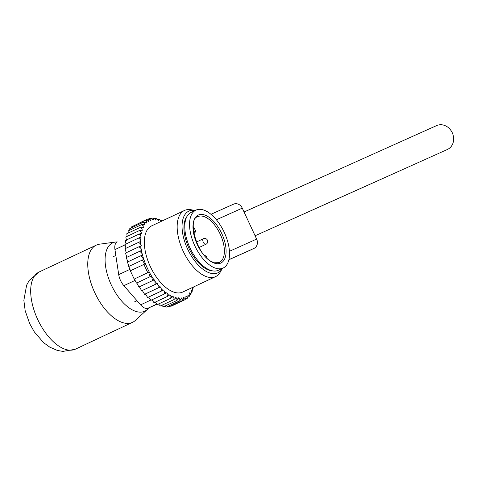 <?xml version="1.0" encoding="UTF-8"?>
<svg xmlns="http://www.w3.org/2000/svg" width="477" height="477" viewBox="0 0 477 477"><rect width="100%" height="100%" fill="white"/><g stroke="black" fill="none" stroke-linecap="round" stroke-linejoin="round"><path stroke-width="0.72" d="M148.681 307.909A37.743 19.098 -115.2 0 1 147.244 309.507A37.743 19.098 -115.2 0 1 144.573 311.278A37.743 19.098 -115.2 0 1 111.254 284.864A37.743 19.098 -115.2 0 1 112.793 242.805A37.743 19.098 -115.2 0 1 115.553 242.024A37.743 19.098 -115.2 0 1 117.187 241.922M147.244 309.507L135.385 320.419A42.644 21.578 -115.2 0 1 132.54 322.339A42.644 21.578 -115.2 0 1 132.367 322.422A42.644 21.578 -115.2 0 1 94.804 292.747A42.644 21.578 -115.2 0 1 96.288 245.142A42.644 21.578 -115.2 0 1 96.461 245.065A42.644 21.578 -115.2 0 1 99.586 244.182L115.553 242.024M436.521 125.66A13.1 11.299 65.8 0 1 436.67 125.588A13.1 11.299 65.8 0 1 452.297 132.827A13.1 11.299 65.8 0 1 447.545 149.42A13.1 11.299 65.8 0 1 447.396 149.486A13.1 11.299 65.8 0 1 447.241 149.557M223.129 268.026L218.371 270.262A31.983 16.182 -115.2 0 1 209.516 269.946A31.983 16.182 -115.2 0 1 187.181 240.682A31.983 16.182 -115.2 0 1 191.182 212.36L195.94 210.13A31.983 16.182 -115.2 0 1 204.794 210.44A31.983 16.182 -115.2 0 1 227.13 239.704A31.983 16.182 -115.2 0 1 223.129 268.026A31.983 16.182 -115.2 0 1 214.268 267.71A31.983 16.182 -115.2 0 1 191.933 238.452A31.983 16.182 -115.2 0 1 195.94 210.13M192.088 287.649L192.636 289.45A43.252 21.888 64.8 0 1 192.142 290.743L190.985 290.457L191.414 292.264A43.252 21.888 64.8 0 1 190.776 293.367L189.578 292.872L189.876 294.637A43.252 21.888 64.8 0 1 189.101 295.537L187.878 294.846L188.033 296.539A43.252 21.888 64.8 0 1 187.133 297.219L185.905 296.336L185.917 297.94A43.252 21.888 64.8 0 1 184.903 298.399L183.681 297.338L183.55 298.829A43.252 21.888 64.8 0 1 182.435 299.049L181.236 297.827L180.968 299.186A43.252 21.888 64.8 0 1 179.769 299.174L178.607 297.797L178.201 299.007A43.252 21.888 64.8 0 1 176.937 298.763L175.828 297.254L175.292 298.304A43.252 21.888 64.8 0 1 173.974 297.827L172.936 296.211L172.275 297.076A43.252 21.888 64.8 0 1 170.921 296.372L169.967 294.667L169.192 295.341A43.252 21.888 64.8 0 1 167.821 294.422L166.956 292.651L166.079 293.122A43.252 21.888 64.8 0 1 164.589 291.9L163.706 289.986L162.884 290.356A43.252 21.888 64.8 0 1 161.298 288.806L160.409 286.886L159.765 287.172A43.252 21.888 64.8 0 1 158.412 285.622A43.252 21.888 64.8 0 1 158.06 285.21L157.255 283.475L156.814 283.672A43.252 21.888 64.8 0 1 154.846 281.048L154.053 279.916A43.252 21.888 64.8 0 1 142.486 254.986L142.134 253.651A43.252 21.888 64.8 0 1 141.407 250.473L141.842 250.276L141.037 248.541A43.252 21.888 64.8 0 1 140.649 245.989L141.293 245.697L140.399 243.777A43.252 21.888 64.8 0 1 140.244 241.583L141.067 241.219L140.178 239.305L138.473 238.13L124.914 244.498L126.006 248.284M140.178 239.305A43.252 21.888 -115.2 0 1 140.214 237.397L138.473 238.13M193.334 287.065A43.252 21.888 64.8 0 1 193.173 287.697L192.142 287.625M161.262 221.364L160.439 220.082A43.252 21.888 64.8 0 0 159.115 219.605L158.585 220.648L157.476 219.146A43.252 21.888 64.8 0 0 156.206 218.895L155.8 220.106L154.637 218.734A43.252 21.888 64.8 0 0 153.445 218.722L152.718 218.025L151.352 218.669M140.214 237.397L141.15 237.057L140.357 235.256A43.252 21.888 64.8 0 1 140.548 233.635L141.574 233.503L140.894 231.673A43.252 21.888 64.8 0 1 141.24 230.206L142.337 230.284L141.776 228.453A43.252 21.888 64.8 0 1 142.271 227.159L143.422 227.451L142.993 225.639A43.252 21.888 64.8 0 1 143.637 224.536L144.829 225.031L144.537 223.266A43.252 21.888 64.8 0 1 145.312 222.365L146.534 223.063L146.379 221.364A43.252 21.888 64.8 0 1 147.28 220.684L148.508 221.566L148.496 219.963A43.252 21.888 64.8 0 1 149.51 219.509L150.732 220.571L150.857 219.08A43.252 21.888 64.8 0 1 151.972 218.854L153.177 220.082L153.445 218.722M184.486 210.458L151.668 225.865A36.55 18.496 64.8 0 0 159.771 281.49A36.55 18.496 64.8 0 0 182.739 292.037L215.556 276.63A36.55 18.496 -115.2 0 1 192.589 266.083A36.55 18.496 -115.2 0 1 184.486 210.458A36.55 18.496 -115.2 0 1 191.074 209.749L195.01 210.464A34.088 17.25 64.8 0 0 182.065 227.356A34.088 17.25 64.8 0 0 196.417 263A34.088 17.25 64.8 0 0 222.27 268.527A34.088 17.25 64.8 0 0 222.348 268.39M126.274 252.75L125.016 248.72L140.244 241.583M161.298 288.806L161.22 291.125L162.884 290.356M164.589 291.9L164.392 293.969L166.079 293.122M157.255 283.475L142.307 290.493L144.597 294.285L145.396 293.933L147.655 297.493L148.645 297.058L150.827 300.337L164.392 293.969M151.895 299.723L154.029 302.722L167.594 296.348L167.821 294.422M169.192 295.341L167.594 296.348M154.9 301.738L157.213 304.612L170.772 298.244L170.921 296.372M172.275 297.076L170.772 298.244M158.519 303.998L160.332 305.995L173.896 299.628L173.974 297.827M175.292 298.304L173.896 299.628M161.775 305.316L163.355 306.842L176.913 300.468L176.937 298.763M178.201 299.007L176.913 300.468M164.97 306.079L166.229 307.14L179.793 300.772L179.769 299.174M180.968 299.186L179.793 300.772M168.071 306.276L168.93 306.896L182.494 300.528L182.435 299.049M183.55 298.829L182.494 300.528M171.064 305.894L171.416 306.103L184.975 299.735L184.903 298.399M185.917 297.94L184.975 299.735M185.171 299.365L187.211 298.411L187.133 297.219M188.033 296.539L187.211 298.411M187.729 297.243L189.172 296.563L189.101 295.537M189.876 294.637L189.172 296.563M190.776 293.367L190.824 294.231L191.414 292.264M192.142 290.743L192.636 289.45M193.173 287.697L193.364 287.047M160.97 220.911L161.733 220.553L162.311 220.875M162.132 220.833L161.733 220.553M157.786 219.563L158.614 219.176L160.439 220.082M159.115 219.605L158.614 219.176M154.667 218.764L155.591 218.329L157.476 219.146M156.206 218.895L155.591 218.329M154.637 218.734L152.718 218.025M148.073 219.187L150.016 218.275L151.972 218.854M150.857 219.08L150.016 218.275M133.918 225.734L147.53 219.062L149.51 219.509M148.496 219.963L147.53 219.062M131.652 227.72L131.735 226.76L145.294 220.392L147.28 220.684M146.379 221.364L145.294 220.392M129.768 230.164L129.774 228.602L143.338 222.234L145.312 222.365M144.537 223.266L143.338 222.234M143.637 224.536L141.681 224.572L142.993 225.639M142.271 227.159L140.351 227.368L141.776 228.453M141.24 230.206L139.367 230.588L140.894 231.673M140.548 233.635L138.741 234.195L140.357 235.256M140.399 243.777L138.58 242.352M126.894 257.294L125.475 253.096L140.649 245.989M141.037 248.541L139.04 246.728M127.842 261.867L126.274 257.568L141.407 250.473M142.134 253.651L139.833 251.2M129.052 266.333L127.377 262.064L142.486 254.986M154.053 279.916L152.509 280.625L151.519 276.04L150.022 276.732L148.645 272.295L147.757 272.713L143.905 264.419L144.799 264.008L142.301 260.096L143.798 259.405L140.942 255.696M154.846 281.048L155.246 284.393L156.814 283.672M158.06 285.21L158.155 287.917L159.765 287.172M130.525 270.709L128.736 266.464L142.301 260.096M148.645 272.295L134.192 279.081L130.34 270.787L143.905 264.419M134.192 279.081L147.757 272.713M134.377 278.997L136.458 283.099L150.022 276.732M151.519 276.04L136.774 282.962L138.95 286.993L152.509 280.625M156.891 304.225L148.037 308.196A12.181 6.165 -115.2 0 1 140.602 304.857L123.847 285.669A12.181 6.165 64.8 0 1 118.713 274.621L114.951 249.602L125.022 244.874M187.032 216.385A31.071 15.723 64.8 0 0 197.031 261.14A31.071 15.723 64.8 0 0 212.623 270.882M222.27 268.527L220.308 272.009A36.55 18.496 -115.2 0 1 215.556 276.63M117.211 241.917L117.259 241.893A12.181 6.165 64.8 0 0 117.211 241.917A12.181 6.165 64.8 0 0 114.951 249.602M136.774 282.962L136.458 283.099M147.655 297.493L161.22 291.125M145.396 293.933L160.409 286.886M144.597 294.285L158.155 287.917M142.307 290.493L155.246 284.393M141.681 290.761L139.415 286.796L154.274 279.814M139.415 286.796L138.95 286.993M126.089 244.129L125.177 240.563L138.741 234.195M126.506 240.575L125.803 236.956L139.367 230.588M127.132 236.336L126.793 233.736L140.351 227.368M128.259 233.05L128.122 230.94L141.681 224.572M192.368 288.573L193.137 288.209M191.313 291.829L192.153 291.429M189.858 294.685L190.824 294.231M148.645 297.058L163.706 289.986M233.581 204.156L210.971 214.298L233.497 204.198A7.31 6.302 65.8 0 1 233.581 204.156A7.31 6.302 65.8 0 1 242.28 208.145L256.644 239.09A7.31 6.302 65.8 0 1 254.014 248.398L228.888 259.721L251.123 249.751A44.164 38.094 -114.2 0 0 251.635 249.513M75.634 349.057A42.644 21.578 -115.2 0 1 75.467 349.14A42.644 21.578 -115.2 0 1 75.294 349.218A42.644 21.578 -115.2 0 1 37.731 319.542A42.644 21.578 -115.2 0 1 39.215 271.944A42.644 21.578 -115.2 0 1 39.388 271.866M213.457 262.803A26.497 13.41 -115.2 0 1 193.447 232.371A26.497 13.41 -115.2 0 1 205.611 215.354A26.497 13.41 -115.2 0 1 225.621 245.78A26.497 13.41 -115.2 0 1 213.457 262.803M204.836 216.892A25.281 12.796 -115.2 0 1 222.497 240.02A25.281 12.796 -115.2 0 1 219.331 262.41L212.975 262.123C197.615 257.413 186.62 218.83 197.836 216.641A25.281 12.796 -115.2 0 1 204.836 216.892M193.513 231.351L193.584 231.411A2.439 1.234 64.8 0 0 195.176 230.695A2.439 1.234 64.8 0 0 193.728 227.571L193.245 227.189M193.251 226.837L193.531 227.064A1.216 0.739 128.4 0 1 193.728 227.571M193.823 233.336A3.655 1.848 64.8 0 0 194.258 233.247C195.624 231.405 196.709 232.359 193.531 227.064M203.381 238.75A3.047 1.544 64.8 0 0 202.963 241.332A3.047 1.544 64.8 0 0 205.969 244.26A3.047 3.047 0 0 0 207.596 240.641A3.047 3.047 0 0 0 203.381 238.75L196.387 242.036M118.713 274.621L129.941 269.35M148.037 308.196L156.784 304.087M150.684 300.122L140.602 304.857M123.847 285.669L135.074 280.398M256.644 239.09L229.437 251.296M242.28 208.145L216.385 219.766M228.9 259.667L254.014 248.398M132.54 322.339L75.08 349.319L62.839 351.412L57.276 350.404L49.829 347.178L43.574 342.629L34.338 331.909L29.681 323.644L25.18 310.718L23.85 300.337L26.629 285.127L29.276 280.387L39.215 271.944L96.288 245.142M255.1 235.769L447.396 149.486M244.069 212.003L436.67 125.588M137 300.731L134.544 301.881M115.839 255.481L113.311 256.668M186.084 218.46L185.654 218.657M210.423 270.292L209.993 270.489M193.841 233.444L194.258 233.247M198.987 247.539L205.969 244.26M207.09 258.176A3.047 3.047 0 0 0 204.448 255.451"/></g></svg>
